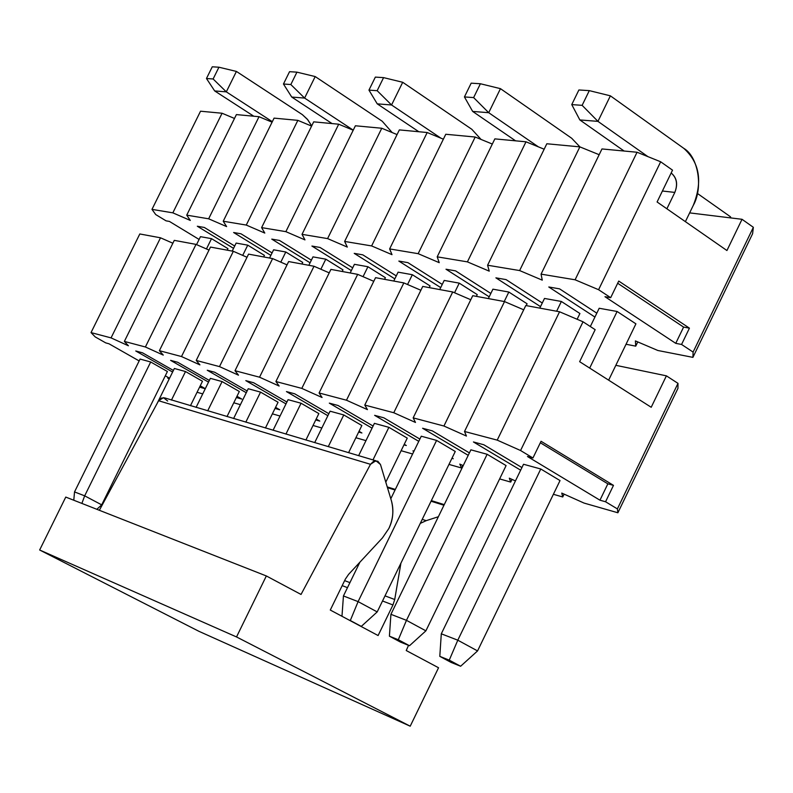 <?xml version="1.0" encoding="UTF-8"?>
<svg xmlns="http://www.w3.org/2000/svg" width="793" height="793" viewBox="0 0 793 793"><rect width="100%" height="100%" fill="white"/><g stroke="black" fill="none" stroke-linecap="round" stroke-linejoin="round"><path stroke-width="1.19" d="M527.444 456.51L532.946 457.987L520.565 450.523L497.211 440.125L464.52 431.471L466.433 436.061L443.931 426.019L413.163 417.871L415.482 422.451L393.774 412.737L364.78 405.064L367.437 409.624L346.482 400.217L319.093 392.971L322.067 397.501L301.806 388.392L275.905 381.532L279.156 386.042L259.539 377.2L235.006 370.708L238.495 375.178L219.492 366.604L196.218 360.438L199.925 364.879L181.498 356.543L159.383 350.684L163.279 355.095L145.387 346.987L124.362 341.416L128.416 345.778L111.05 337.887L91.026 332.594L95.219 336.916L105.737 342.893L108.958 343.765L139.152 360.934L108.958 343.765L105.737 342.893L95.219 336.916L91.026 332.594L111.05 337.887L128.416 345.778L124.362 341.416L145.387 346.987L163.279 355.095L159.383 350.684L181.498 356.543L199.925 364.879L196.218 360.438L219.492 366.604L238.495 375.178L235.006 370.708L259.539 377.2L279.156 386.042L275.905 381.532L301.806 388.392L322.067 397.501L319.093 392.971L346.482 400.217L367.437 409.624L364.78 405.064L393.774 412.737L415.482 422.451L413.163 417.871L443.931 426.019L466.433 436.061L464.52 431.471L497.211 440.125L520.565 450.523L532.946 457.987L527.444 456.51L599.954 500.195L527.444 456.51M165.281 375.803L169.553 378.231L165.281 375.803M169.365 378.618L167.759 378.162L169.196 378.975L167.759 378.162L168.126 377.418L167.759 378.162L169.365 378.618M197.07 392.267L202.73 393.893L197.07 392.267M233.776 402.785L240.398 404.678L233.776 402.785M272.386 413.837L280.048 416.038L272.386 413.837M313.037 425.474L321.849 428.002L313.037 425.474M355.888 437.746L365.969 440.63L355.888 437.746M401.129 450.702L412.608 453.993L401.129 450.702M413.609 451.941L412.975 450.781L413.956 451.217L412.975 450.781L413.609 451.941M448.967 464.401L461.585 468.009L459.801 464.093L463.211 465.63L459.801 464.093L461.585 468.009L448.967 464.401M499.63 478.913L510.722 482.085L509.314 478.169L515.45 480.925L509.314 478.169L510.722 482.085L499.63 478.913M553.385 494.297L562.733 496.973L561.761 493.087L584.064 503.079L617.886 512.774L617.39 508.908L605.565 501.771L599.954 500.195L607.854 483.839L540.33 442.762L607.854 483.839L613.485 485.366L541.054 441.275L532.946 457.987L541.054 441.275L613.485 485.366L607.854 483.839L599.954 500.195L605.565 501.771L613.485 485.366L605.565 501.771L617.39 508.908L677.995 383.366L666.398 375.842L651.212 407.275L579.643 361.687L595.166 329.67L583.024 321.789L520.565 450.523L583.024 321.789L559.561 311.778L497.211 440.125L559.561 311.778L525.789 305.523L464.52 431.471L525.789 305.523L559.561 311.778L583.024 321.789L595.166 329.67L579.643 361.687L651.212 407.275L666.398 375.842L677.995 383.366L617.39 508.908L617.886 512.774L584.064 503.079L561.761 493.087L562.733 496.973L553.385 494.297M523.529 464.262L540.767 468.99L560.027 480.578L540.767 468.99L523.529 464.262L441.295 633.805L439.798 656.356L451.138 662.442L460.624 666.249L449.254 660.143L439.798 656.356L449.254 660.143L457.799 640.189L441.295 633.805L457.799 640.189L477.555 650.924L460.624 666.249L451.138 662.442L439.798 656.356L441.295 633.805L523.529 464.262M483.809 444.754L521.923 467.563L483.809 444.754L473.441 441.959L483.809 444.754M520.654 470.18L473.441 441.959L520.654 470.18M470.893 449.829L487.14 454.28L506.093 465.59L487.14 454.28L470.893 449.829L390.919 614.317L389.403 636.174L400.554 642.142L409.495 645.73L398.304 639.743L389.403 636.174L398.304 639.743L409.495 645.73L400.554 642.142L389.403 636.174L390.919 614.317L406.462 620.334L398.304 639.743L406.462 620.334L390.919 614.317L470.893 449.829M432.363 430.886L469.406 452.902L432.363 430.886L422.59 428.26L432.363 430.886M468.217 455.331L422.59 428.26L468.217 455.331M421.271 436.209L436.596 440.412L455.261 451.475L436.596 440.412L421.271 436.209L390.8 498.747L421.271 436.209M383.852 417.822L419.874 439.074L383.852 417.822L374.633 415.334L383.852 417.822M452.05 458.067L453.229 458.76L452.05 458.067M418.773 441.354L374.633 415.334L418.773 441.354M374.405 423.353L388.887 427.328L407.255 438.132L388.887 427.328L374.405 423.353L358.634 455.658L374.405 423.353M338.036 405.481L373.097 426.039L338.036 405.481L329.323 403.131L338.036 405.481M404.252 444.298L406.323 445.517L403.974 444.853L406.323 445.517L404.252 444.298M372.056 428.161L329.323 403.131L372.056 428.161M330.076 411.19L343.775 414.947L361.856 425.524L343.775 414.947L330.076 411.19L314.702 442.613L330.076 411.19M294.699 393.804L328.847 413.708L294.699 393.804L286.442 391.583L294.699 393.804M359.031 431.303L361.905 432.978L358.664 432.066L361.905 432.978L359.031 431.303M327.866 415.701L286.442 391.583L327.866 415.701M288.067 399.672L301.062 403.231L318.855 413.579L301.062 403.231L288.067 399.672L273.079 430.252L288.067 399.672M253.641 382.741L286.917 402.031L253.641 382.741L245.81 380.63L253.641 382.741M316.199 419.001L319.787 421.083L315.743 419.943L319.787 421.083L316.199 419.001M285.995 403.905L245.81 380.63L285.995 403.905M248.229 388.739L260.55 392.119L278.065 402.249L260.55 392.119L248.229 388.739L233.598 418.535L248.229 388.739M214.685 372.244L247.138 390.959L214.685 372.244L207.251 370.242L214.685 372.244M275.567 407.354L279.8 409.793L275.032 408.445L279.8 409.793L275.567 407.354M246.266 392.723L207.251 370.242L246.266 392.723M210.373 378.35L222.09 381.572L239.327 391.494L222.09 381.572L210.373 378.35L196.089 407.394L210.373 378.35M177.682 362.272L209.342 380.452L177.682 362.272L170.614 360.369L177.682 362.272M236.968 396.302L241.766 399.057L236.364 397.531L241.766 399.057L236.968 396.302M208.529 382.107L170.614 360.369L208.529 382.107M174.361 368.477L185.512 371.54L202.483 381.255L185.512 371.54L174.361 368.477L157.123 403.468L174.361 368.477M142.482 352.796L173.389 370.45L142.482 352.796L135.752 350.982L142.482 352.796M200.252 385.794L205.298 388.679L200.252 385.794M205.258 388.748L199.588 387.143L205.258 388.748M172.616 372.026L135.752 350.982L172.616 372.026M140.074 359.07L150.7 361.985L167.402 371.511L150.7 361.985L140.074 359.07L74.522 491.918L73.789 500.234L74.522 491.918L84.673 495.843L81.877 503.416L84.673 495.843L74.522 491.918L140.074 359.07M523.707 309.795L504.526 301.578L443.931 426.019L504.526 301.578L472.747 295.69L413.163 417.871L472.747 295.69L504.526 301.578L523.707 309.795M470.774 299.734L452.714 291.973L393.774 412.737L452.714 291.973L422.748 286.422L364.78 405.064L422.748 286.422L452.714 291.973L470.774 299.734M420.875 290.258L403.845 282.913L346.482 400.217L403.845 282.913L375.555 277.669L319.093 392.971L375.555 277.669L403.845 282.913L420.875 290.258M373.771 281.317L357.683 274.358L301.806 388.392L357.683 274.358L330.919 269.392L275.905 381.532L330.919 269.392L357.683 274.358L373.771 281.317M329.224 272.861L314.008 266.26L259.539 377.2L314.008 266.26L288.652 261.561L235.006 370.708L288.652 261.561L314.008 266.26L329.224 272.861M287.026 264.862L272.614 258.587L219.492 366.604L272.614 258.587L248.566 254.127L196.218 360.438L248.566 254.127L272.614 258.587L287.026 264.862M247.01 257.269L233.34 251.302L181.498 356.543L233.34 251.302L210.492 247.069L159.383 350.684L210.492 247.069L233.34 251.302L247.01 257.269M209.005 250.073L196.02 244.383L145.387 346.987L196.02 244.383L174.282 240.358L124.362 341.416L174.282 240.358L196.02 244.383L209.005 250.073M172.864 243.223L160.513 237.801L111.05 337.887L160.513 237.801L139.806 233.965L91.026 332.594L139.806 233.965L160.513 237.801L172.864 243.223M462.834 465.451L461.585 468.009L462.834 465.451M512.03 479.388L510.722 482.085L512.03 479.388M564.11 494.138L562.733 496.973L564.11 494.138M677.946 388.372L617.886 512.774L677.946 388.372L677.995 383.366L677.946 388.372M615.834 365.315L666.398 375.842L615.834 365.315M198.884 631.287L39.65 549.995L65.769 497.082L39.65 549.995L198.884 631.287L410.209 726.2L198.884 631.287M375.743 460.733L164.666 397.888L161.425 398.076L158.6 400.743L370.49 464.311L301.033 594.453L266.339 575.956L65.769 497.082L266.339 575.956L236.522 636.948L39.65 549.995L236.522 636.948L410.209 726.2L438.549 667.756L406.234 650.528L408.534 645.343L406.234 650.528L438.549 667.756L410.209 726.2L236.522 636.948L266.339 575.956L301.033 594.453L370.49 464.311L158.6 400.743L99.353 510.286L158.6 400.743L163.467 397.67L167.68 401.03M388.818 528.544C393.12 519.276 393.992 510.048 391.445 500.859L380.471 464.51L375.902 460.733L370.49 464.311L373.652 461.219L377.795 461.189L380.471 464.51L391.445 500.859C393.923 510.861 393.05 520.089 388.818 528.544L382.424 537.922L348.583 574.39L345.361 579.118L330.284 610.045L378.102 635.54L392.961 604.97L382.523 600.985L392.961 604.97L394.716 599.518L385.011 595.86L394.716 599.518L400.911 563.179L394.716 599.518L392.961 604.97L378.102 635.54L330.284 610.045L345.361 579.118L348.583 574.39L382.424 537.922M347.483 587.653L342.189 585.63L347.483 587.653M349.931 582.627L344.628 580.635L349.921 582.627M420.27 523.39L426.198 520.664L422.223 519.375L426.198 520.664L438.37 516.729L426.198 520.664L420.27 523.39M443.951 505.24L431.055 501.226L443.951 505.24M395.053 490.024L387.46 487.665L395.053 490.024M425.891 630.841L409.495 645.73L425.891 630.841L406.462 620.334L487.14 454.28L406.462 620.334L425.891 630.841L506.093 465.59L425.891 630.841M556.627 311.243L561.375 301.469L556.627 311.243M544.494 298.446L539.795 308.12L544.494 298.446L561.375 301.469L579.911 313.522L577.116 319.272L579.911 313.522L561.375 301.469L544.494 298.446M729.907 217.807L730.422 216.747L697.404 193.452L730.422 216.747L731.007 217.946L730.422 216.747L729.907 217.807M372.978 459.91L388.887 427.328L372.978 459.91M454.548 292.766L459.246 283.131L454.548 292.766M444.199 280.435L439.738 289.564L444.199 280.435L459.246 283.131L477.237 294.599L476.375 296.364L477.237 294.599L459.246 283.131L444.199 280.435M407.255 438.132L385.794 482.154L407.255 438.132M285.946 434.078L301.062 403.231L285.946 434.078M363.055 276.678L367.932 266.735L363.055 276.678M354.421 264.317L350.179 272.961L354.421 264.317L367.932 266.735L385.378 277.669L384.565 279.334L385.378 277.669L367.932 266.735L354.421 264.317M318.855 413.579L305.92 440.006L318.855 413.579M207.697 410.843L222.09 381.572L207.697 410.843M280.801 262.146L285.797 251.986L280.801 262.146M273.605 249.805L269.561 258.022L273.605 249.805L285.797 251.986L302.718 262.433L301.945 264.019L302.718 262.433L285.797 251.986L273.605 249.805M239.327 391.494L227.006 416.573L239.327 391.494M101.692 504.854L96.855 509.304L101.692 504.854L84.673 495.843L150.7 361.985L84.673 495.843L101.692 504.854L167.402 371.511L101.692 504.854M206.448 248.952L211.523 238.653L206.448 248.952M200.47 236.671L196.545 244.621L200.47 236.671L211.523 238.653L227.948 248.655L227.204 250.162L227.948 248.655L211.523 238.653L200.47 236.671M693.29 205.357L685.39 221.653L693.29 205.357C703.371 187.693 698.276 156.657 683.735 148.311L610.382 95.834L597.952 121.369L647.891 156.618L597.952 121.369L582.131 105.34L589.298 90.63L610.382 95.834L683.735 148.311C699.614 162.525 702.796 181.538 693.29 205.357M635.917 323.841L608.647 380.164L635.917 323.841L617.113 311.48L589.685 368.081L617.113 311.48L635.917 323.841M560.027 480.578L477.555 650.924L560.027 480.578M671.126 173.023L671.592 173.35C676.796 178.118 677.876 184.472 674.823 192.412L666.883 208.787L674.823 192.412L662.413 191.014L674.823 192.412C677.995 184.422 676.925 178.068 671.592 173.35L671.126 173.023M540.767 468.99L457.799 640.189L449.254 660.143L460.624 666.249L477.555 650.924L457.799 640.189L540.767 468.99M599.191 308.259L590.329 326.528L599.191 308.259L617.113 311.48L599.191 308.259M624.101 151.027L579.852 119.941L597.952 121.369L579.852 119.941L624.101 151.027M578.89 89.976L589.298 90.63L578.89 89.976L571.753 104.597L582.131 105.34L571.753 104.597L579.852 119.941L571.753 104.597L578.89 89.976M670.997 173.29L671.592 173.35L670.997 173.29M610.382 95.834L589.298 90.63L582.131 105.34L597.952 121.369L610.382 95.834M359.834 625.796L348.841 619.938L350.308 620.522L358.099 601.619L343.438 595.949L341.971 616.27L343.438 595.949L358.099 601.619L377.2 611.918L361.301 626.391L359.834 625.796M527.097 303.788L526.215 305.602L527.097 303.788L508.838 292.042L504.229 301.518L508.838 292.042L527.097 303.788M455.261 451.475L377.2 611.918L455.261 451.475M579.941 146.903L571.684 138.25L500.462 88.657L488.706 112.695L538.378 146.854L488.706 112.695L473.629 97.589L480.409 83.751L500.462 88.657L571.684 138.25L579.941 146.903M436.596 440.412L358.099 601.619L350.308 620.522L361.301 626.391L377.2 611.918L358.099 601.619L436.596 440.412M492.919 289.177L488.339 298.574L492.919 289.177L508.838 292.042L492.919 289.177M359.863 562.237L343.438 595.949L359.863 562.237M515.579 140.827L472.658 111.426L488.706 112.695L472.658 111.426L515.579 140.827M471.181 83.166L480.409 83.751L471.181 83.166L464.43 96.934L473.629 97.589L464.43 96.934L472.658 111.426L464.43 96.934L471.181 83.166M500.462 88.657L480.409 83.751L473.629 97.589L488.706 112.695L500.462 88.657M430.064 285.906L429.231 287.621L430.064 285.906L412.35 274.715L407.552 284.509L412.35 274.715L430.064 285.906M361.856 425.524L348.593 452.674L361.856 425.524M481.064 139.439L471.815 129.289L402.705 82.284L391.554 104.983L440.908 138.16L391.554 104.983L377.161 90.699L383.584 77.625L402.705 82.284L471.815 129.289L481.064 139.439M343.775 414.947L328.282 446.637L343.775 414.947M398.096 272.158L393.754 281.039L398.096 272.158L412.35 274.715L398.096 272.158M418.843 131.737L377.23 103.843L391.554 104.983L377.23 103.843L418.843 131.737M375.347 77.109L383.584 77.625L375.347 77.109L368.953 90.115L377.161 90.699L368.953 90.115L377.23 103.843L368.953 90.115L375.347 77.109M402.705 82.284L383.584 77.625L377.161 90.699L391.554 104.983L402.705 82.284M342.992 269.858L342.189 271.484L342.992 269.858L325.804 259.172L320.868 269.233L325.804 259.172L342.992 269.858M278.065 402.249L265.447 427.992L278.065 402.249M392.168 132.55L382.236 121.25L315.198 76.564L304.601 98.074L353.242 130.141L304.601 98.074L290.833 84.534L296.939 72.153L315.198 76.564L382.236 121.25L392.168 132.55M260.55 392.119L245.81 422.163L260.55 392.119M312.987 256.873L308.844 265.298L312.987 256.873L325.804 259.172L312.987 256.873M332.069 123.579L291.735 97.053L304.601 98.074L291.735 97.053L332.069 123.579M289.544 71.687L296.939 72.153L289.544 71.687L283.458 84.008L290.833 84.534L283.458 84.008L291.735 97.053L283.458 84.008L289.544 71.687M315.198 76.564L296.939 72.153L290.833 84.534L304.601 98.074L315.198 76.564M264.416 255.376L263.663 256.922L264.416 255.376L247.753 245.156L242.708 255.396L247.753 245.156L264.416 255.376M202.483 381.255L190.449 405.719L202.483 381.255M311.699 125.899L307.813 119.793L302.282 114.579L236.413 71.429L226.312 91.859L272.326 121.676L226.312 91.859L213.119 78.983L218.937 67.217L236.413 71.429L302.361 114.638L307.347 119.228L311.699 125.899M185.512 371.54L171.457 400.088L185.512 371.54M236.145 243.074L232.2 251.094L236.145 243.074L247.753 245.156L236.145 243.074M253.8 116.224L214.685 90.937L226.312 91.859L214.685 90.937L253.8 116.224M212.266 66.8L218.937 67.217L212.266 66.8L206.467 78.507L213.119 78.983L206.467 78.507L214.685 90.937L206.467 78.507L212.266 66.8M236.413 71.429L218.937 67.217L213.119 78.983L226.312 91.859L236.413 71.429M604.96 296.701L610.679 297.682L598.586 289.713L575.094 279.79L541.064 274.13L542.263 280.157L519.633 270.562L487.596 265.229L489.241 271.156L467.404 261.868L437.201 256.843L439.233 262.671L418.149 253.671L389.631 248.923L392 254.662L371.62 245.929L344.638 241.439L347.314 247.079L327.588 238.594L302.024 234.341L304.978 239.892L285.867 231.655L261.611 227.621L264.803 233.073L246.266 225.063L223.229 221.227L226.629 226.6L208.648 218.799L186.732 215.151L190.31 220.434L172.844 212.841L151.978 209.372L155.725 214.566L166.064 220.841L169.415 221.425L199.102 239.446L169.415 221.425L166.064 220.841L155.725 214.566L151.978 209.372L172.844 212.841L190.31 220.434L186.732 215.151L208.648 218.799L226.629 226.6L223.229 221.227L246.266 225.063L264.803 233.073L261.611 227.621L285.867 231.655L304.978 239.892L302.024 234.341L327.588 238.594L347.314 247.079L344.638 241.439L371.62 245.929L392 254.662L389.631 248.923L418.149 253.671L439.233 262.671L437.201 256.843L467.404 261.868L489.241 271.156L487.596 265.229L519.633 270.562L542.263 280.157L541.064 274.13L575.094 279.79L598.586 289.713L610.679 297.682L604.96 296.701L675.745 343.349L604.96 296.701M626.034 344.251L635.728 346.154L635.411 340.921L657.843 350.486L692.913 357.365L693.102 352.082L681.564 344.459L675.745 343.349L683.596 327.093L617.678 283.25L683.596 327.093L689.434 328.153L618.738 281.069L610.679 297.682L618.738 281.069L689.434 328.153L683.596 327.093L675.745 343.349L681.564 344.459L689.434 328.153L681.564 344.459L693.102 352.082L753.35 227.304L742.03 219.294L726.933 250.529L657.09 201.977L672.523 170.158L660.668 161.782L598.586 289.713L660.668 161.782L637.057 152.246L575.094 279.79L637.057 152.246L601.966 148.945L541.064 274.13L601.966 148.945L637.057 152.246L660.668 161.782L672.523 170.158L657.09 201.977L726.933 250.529L742.03 219.294L753.35 227.304L693.102 352.082L692.913 357.365L657.843 350.486L635.411 340.921L635.728 346.154L626.034 344.251M559.58 288.86L596.812 313.176L559.58 288.86L548.786 286.987L559.58 288.86M594.928 317.061L548.786 286.987L594.928 317.061M506.063 279.602L542.273 303.015L506.063 279.602L495.893 277.847L506.063 279.602M540.519 306.633L495.893 277.847L540.519 306.633M455.588 270.879L490.837 293.44L455.588 270.879L445.993 269.224L455.588 270.879M489.192 296.82L445.993 269.224L489.192 296.82M407.909 262.642L442.246 284.419L407.909 262.642L398.839 261.075L407.909 262.642M440.7 287.581L398.839 261.075L440.7 287.581M362.807 254.85L396.272 275.895L362.807 254.85L354.213 253.363L362.807 254.85M394.825 278.858L354.213 253.363L394.825 278.858M320.065 247.466L352.707 267.826L320.065 247.466L311.917 246.048L320.065 247.466M351.339 270.611L311.917 246.048L351.339 270.611M279.513 240.457L311.362 260.173L279.513 240.457L271.771 239.119L279.513 240.457M310.073 262.8L271.771 239.119L310.073 262.8M240.983 233.796L272.078 252.917L240.983 233.796L233.628 232.518L240.983 233.796M270.859 255.386L233.628 232.518L270.859 255.386M204.326 227.462L234.698 246.018L204.326 227.462L197.318 226.243L204.326 227.462M233.548 248.358L197.318 226.243L233.548 248.358M599.161 154.704L579.861 146.874L519.633 270.562L579.861 146.874L546.823 143.761L487.596 265.229L546.823 143.761L579.861 146.874L599.161 154.704M544.167 149.213L525.997 141.808L467.404 261.868L525.997 141.808L494.852 138.874L437.201 256.843L494.852 138.874L525.997 141.808L544.167 149.213M492.324 144.048L475.195 137.03L418.149 253.671L475.195 137.03L445.775 134.265L389.631 248.923L445.775 134.265L475.195 137.03L492.324 144.048M443.366 139.181L427.189 132.52L371.62 245.929L427.189 132.52L399.355 129.903L344.638 241.439L399.355 129.903L427.189 132.52L443.366 139.181M397.065 134.572L381.77 128.248L327.588 238.594L381.77 128.248L355.393 125.77L302.024 234.341L355.393 125.77L381.77 128.248L397.065 134.572M353.202 130.221L338.71 124.204L285.867 231.655L338.71 124.204L313.691 121.844L261.611 227.621L313.691 121.844L338.71 124.204L353.202 130.221M311.599 126.087L297.851 120.358L246.266 225.063L297.851 120.358L274.081 118.127L223.229 221.227L274.081 118.127L297.851 120.358L311.599 126.087M272.078 122.172L259.024 116.71L208.648 218.799L259.024 116.71L236.403 114.588L186.732 215.151L236.403 114.588L259.024 116.71L272.078 122.172M234.49 118.454L222.07 113.24L172.844 212.841L222.07 113.24L200.53 111.208L151.978 209.372L200.53 111.208L222.07 113.24L234.49 118.454M637.77 341.932L635.728 346.154L637.77 341.932M752.607 233.707L692.913 357.365L752.607 233.707L753.35 227.304L752.607 233.707M689.642 212.881L742.03 219.294L689.642 212.881M444.249 504.626L431.352 500.621M395.34 489.43L387.232 486.912"/></g></svg>
